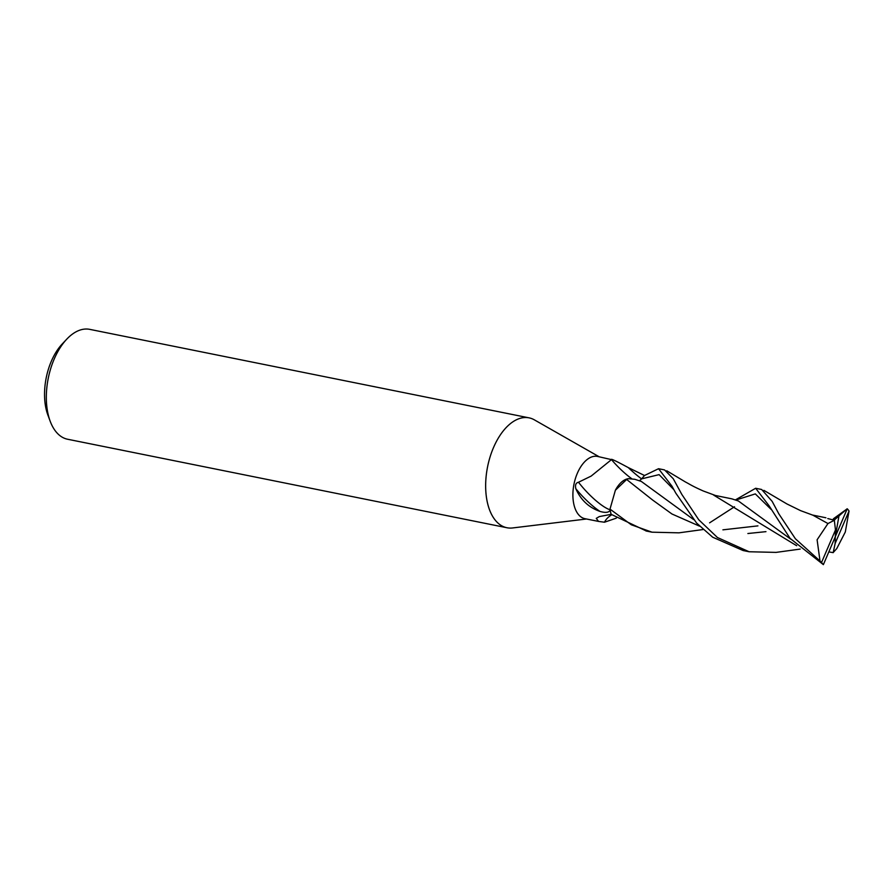 <?xml version="1.0" encoding="UTF-8"?>
<svg xmlns="http://www.w3.org/2000/svg" width="894" height="894" viewBox="0 0 894 894"><rect width="100%" height="100%" fill="white"/><g stroke="black" fill="none" stroke-linecap="round" stroke-linejoin="round"><path stroke-width="1.34" d="M610.11 509.803A32.799 8.046 47.1 0 1 578.507 482.246L591.146 476.089L611.474 459.628L597.505 456.421A31.759 17.578 101.4 0 0 577.334 473.295A31.759 17.578 101.4 0 0 584.955 518.688L598.533 521.414L596.276 518.364L599.304 516.587L611.183 514.341L646.485 531.081M631.656 478.648A34.564 8.471 47.1 0 1 611.474 459.628C610.513 458.376 616.122 461.036 628.281 467.596L644.496 475.496A31.759 17.578 101.4 0 0 644.496 475.496L643.423 476.759L644.507 475.507L658.543 468.713L671.997 486.235L675.786 493.13L696.616 523.068L712.674 537.205L743.104 550.536L749.116 551.754L717.435 537.517L698.739 519.738L681.776 494.337L673.283 478.771L664.566 469.931L658.677 468.735M599.069 456.733L534.366 419.856A56.043 31.011 101.4 0 0 493.477 447.648A56.043 31.011 101.4 0 0 506.943 527.739A56.043 31.011 101.4 0 0 512.776 527.929M534.523 419.945A56.043 31.011 101.4 0 0 529.08 417.856L89.746 329.361A56.043 31.011 101.4 0 0 66.748 339.172L62.245 343.955A48.578 26.876 101.4 0 0 51.316 361.277A48.578 26.876 101.4 0 0 47.907 415.14L50.209 421.297A56.043 31.011 101.4 0 0 67.609 439.245L506.943 527.739M66.748 339.172A56.043 31.011 101.4 0 0 54.154 359.153A56.043 31.011 101.4 0 0 50.209 421.297M529.08 417.856A56.043 31.011 101.4 0 0 493.477 447.648A56.043 31.011 101.4 0 0 487.576 503.288A56.043 31.011 101.4 0 0 512.597 527.952L586.52 519.001M616.312 518.151L604.5 522.219L598.533 521.414M611.753 514.788A34.564 21.3 -168.1 0 0 604.5 522.219M626.649 479.475L628.437 478.67A27.245 15.075 101.4 0 0 615.385 490.236L626.649 479.475L652.721 500.104L671.964 513.994L699.577 526.164M600.03 511.435C588.855 507.568 580.776 499.981 575.803 488.66A34.441 8.448 47.1 0 0 600.03 511.435C605.495 512.977 608.881 512.575 610.177 510.228L610.177 510.228A31.759 17.578 101.4 0 0 611.183 514.352A31.759 17.578 101.4 0 1 609.999 509.111L615.385 490.236M575.803 488.66C574.998 484.95 575.904 482.816 578.507 482.246M735.494 499.847L755.654 488.269L769.086 505.792L790.05 538.367L823.374 564.639L835.298 536.713L835.477 529.952L821.564 562.415A31.759 17.578 101.4 0 0 823.374 564.639M821.564 562.415L795.392 538.758L778.864 513.894L772.159 501.378L761.654 489.487L755.654 488.269M734.499 506.764L709.579 522.845M833.409 518.766L847.233 508.787L835.298 536.713L835.13 543.485L849.043 511.022A31.759 17.578 101.4 0 0 847.233 508.787M849.043 511.022L845.311 531.997L836.706 548.692M812.959 515.235L827.967 523.549L817.105 539.786L819.988 560.784M722.911 529.84L757.933 525.873M703.109 529.527L678.982 532.835L652.028 532.187L631.298 524.778L609.999 509.111M834.571 520.152L827.933 523.571M827.777 518.565L834.314 520.196L835.477 529.952M765.957 531.651L747.876 533.517M693.576 519.559L641.322 481.441L634.796 479.296L628.437 478.67M847.02 508.865L834.158 520.152M639.556 480.704L641.579 478.882M641.59 478.871L643.423 476.759M796.666 545.72L713.691 495.131M800.197 549.084L776.081 552.391L749.116 551.754M790.676 539.127L738.41 500.998L731.895 498.852L714.999 495.399M833.085 552.682L836.818 548.525M828.805 551.911L833.197 552.615L835.13 543.485M839.041 515.559L835.298 536.713M641.59 478.893A47.717 11.7 47.1 0 1 628.281 467.596M838.505 516.497L832.649 519.772M673.92 489.733L659.09 474.636L641.579 478.871M771.008 509.301L755.318 493.901L735.93 499.992M813.361 515.357L800.555 510.63L786.966 503.97L763.856 490.348M825.922 517.782L812.11 514.955M716.474 495.868L703.209 490.962C691.732 485.833 690.459 484.615 685.497 482.011L666.768 470.792M645.993 530.98L652.028 532.187"/></g></svg>
